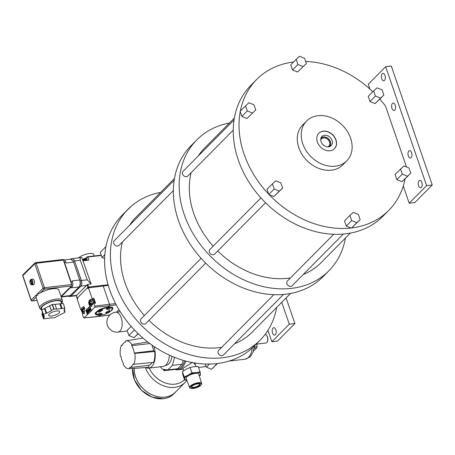 <?xml version="1.0" encoding="UTF-8"?>
<svg xmlns="http://www.w3.org/2000/svg" width="455" height="455" viewBox="0 0 455 455"><rect width="100%" height="100%" fill="white"/><g stroke="black" fill="none" stroke-linecap="round" stroke-linejoin="round"><path stroke-width="0.68" d="M384.981 75.394A3.742 1.962 83.4 0 1 383.787 80.757A3.742 1.962 83.4 0 1 381.722 78.687A3.742 1.962 83.4 0 1 382.922 73.323A3.742 1.962 83.4 0 1 384.981 75.394M409.21 203.214L414.846 202.555L432.25 184.997L391.294 66.049L385.658 66.703L426.614 185.651L409.21 203.214L403.278 185.987M369.898 89.043L368.249 84.26L385.658 66.703M432.25 184.997L426.614 185.651M395.224 105.133A3.742 1.962 83.4 0 1 394.024 110.497A3.742 1.962 83.4 0 1 391.96 108.421A3.742 1.962 83.4 0 1 393.16 103.057A3.742 1.962 83.4 0 1 395.224 105.133M411.604 152.715A3.742 1.962 83.4 0 1 410.41 158.078A3.742 1.962 83.4 0 1 408.345 156.002A3.742 1.962 83.4 0 1 409.546 150.639A3.742 1.962 83.4 0 1 411.604 152.715M421.848 182.449A3.742 1.962 83.4 0 1 420.647 187.813A3.742 1.962 83.4 0 1 418.583 185.742A3.742 1.962 83.4 0 1 419.783 180.379A3.742 1.962 83.4 0 1 421.848 182.449M379.857 99.127A92.985 73.056 -135.2 0 1 385.556 106.169L406.395 166.684A92.985 73.056 -135.2 0 1 406.389 166.928M240.359 111.014A92.985 73.056 -135.2 0 1 256.683 79.477A92.985 73.056 -135.2 0 1 293.498 61.988M290.722 64.786L292.497 69.939L297.61 72.026L306.38 63.478L304.605 58.331L299.492 56.244L290.722 64.786M305.686 61.459A92.985 73.056 -135.2 0 1 372.81 91.751M373.652 90.898L368.22 96.38L369.995 101.528L375.108 103.615L383.878 95.067L382.109 89.919L376.996 87.832L373.652 90.898L375.426 96.05L380.539 98.132L383.878 95.067M401.992 181.681L410.763 173.133L408.988 167.986L403.875 165.899L395.105 174.447L396.879 179.594L401.992 181.681L405.081 178.843A92.985 73.056 -135.2 0 1 388.752 210.403A92.985 73.056 -135.2 0 1 351.618 227.932L360.144 219.617L358.369 214.464L353.256 212.377L349.918 215.448L351.692 220.595L356.805 222.683L360.144 219.617M349.918 215.448L344.486 220.925L346.261 226.072L350.993 228.006A92.985 73.056 -135.2 0 1 269.138 194.643L273.876 196.571L282.646 188.023L280.871 182.876L275.758 180.789L272.42 183.86L274.194 189.007L279.307 191.094L273.876 196.571M272.42 183.86L266.988 189.337L268.632 194.103A92.985 73.056 -135.2 0 1 240.24 111.651L241.878 116.417L246.991 118.505L255.761 109.956L253.992 104.809L248.879 102.722L240.109 111.27L240.24 111.651M306.59 121.036L302.632 125.028A28.284 22.221 44.8 0 0 302.131 154.598A28.284 22.221 44.8 0 0 331.416 170.193A28.284 22.221 44.8 0 0 342.803 164.852L346.761 160.86A28.284 22.221 44.8 0 0 347.262 131.29A28.284 22.221 44.8 0 0 317.982 115.695A28.284 22.221 44.8 0 0 306.59 121.036A28.284 22.221 44.8 0 0 306.084 150.605A28.284 22.221 44.8 0 0 335.369 166.2A28.284 22.221 44.8 0 0 346.761 160.86M246.991 118.505L255.761 109.956M241.878 116.417L247.31 110.94L252.423 113.022M245.535 105.787L247.31 110.94M388.752 210.403L382.951 216.256A92.985 73.056 -135.2 0 1 265.481 202.674A92.985 73.056 -135.2 0 1 250.881 85.33L256.683 79.477M268.632 194.103L269.138 194.643M268.763 194.484L274.194 189.007M279.307 191.094L282.646 188.023M350.993 228.006L351.618 227.932M346.261 226.072L351.692 220.595M351.374 228.16L356.805 222.683M405.081 178.843L410.763 173.133M396.879 179.594L402.305 174.117L407.418 176.204M400.536 168.97L402.305 174.117M345.43 238.079A92.985 73.056 -135.2 0 1 328.885 270.793A92.985 73.056 -135.2 0 1 211.421 257.212A92.985 73.056 -135.2 0 1 196.816 139.867A92.985 73.056 -135.2 0 1 229.388 123.038M333.748 234.268L287.367 281.053A3.333 2.616 44.8 0 0 287.31 284.534A3.333 2.616 44.8 0 0 290.756 286.371A3.333 2.616 44.8 0 0 292.099 285.74L343.354 234.041M260.954 197.931L209.869 249.459A3.333 2.616 44.8 0 0 209.812 252.946A3.333 2.616 44.8 0 0 213.258 254.783A3.333 2.616 44.8 0 0 214.601 254.152L265.561 202.748M234.035 119.904L182.99 171.393A3.333 2.616 44.8 0 0 182.927 174.879A3.333 2.616 44.8 0 0 186.379 176.711A3.333 2.616 44.8 0 0 187.722 176.085L233.222 130.187M234.336 118.044L204.83 147.807A81.701 64.189 44.8 0 0 198.238 156.014M191.123 172.65A81.701 64.189 44.8 0 0 213.15 246.155M217.735 250.989A81.701 64.189 44.8 0 0 287.975 278.278A81.701 64.189 44.8 0 0 290.449 277.942M303.309 274.433A81.701 64.189 44.8 0 0 320.872 262.848L350.378 233.085M328.885 270.793L323.084 276.646A92.985 73.056 -135.2 0 1 205.62 263.064A92.985 73.056 -135.2 0 1 191.015 145.719L196.816 139.867M276.668 307.443A92.985 73.056 -135.2 0 1 260.123 340.158A92.985 73.056 -135.2 0 1 142.654 326.576A92.985 73.056 -135.2 0 1 128.054 209.232A92.985 73.056 -135.2 0 1 160.621 192.402M273.882 294.652L218.605 350.418A3.333 2.616 44.8 0 0 218.542 353.899A3.333 2.616 44.8 0 0 221.994 355.736A3.333 2.616 44.8 0 0 223.331 355.105L283.488 294.425M201.093 258.321L141.107 318.83A3.333 2.616 44.8 0 0 141.044 322.311A3.333 2.616 44.8 0 0 144.491 324.148A3.333 2.616 44.8 0 0 145.833 323.516L205.694 263.138M174.168 180.294L114.222 240.758A3.333 2.616 44.8 0 0 114.165 244.244A3.333 2.616 44.8 0 0 117.612 246.075A3.333 2.616 44.8 0 0 118.954 245.45L173.355 190.577M174.47 178.434L136.068 217.171A81.701 64.189 44.8 0 0 129.47 225.379M122.355 242.014A81.701 64.189 44.8 0 0 144.383 315.52M148.973 320.354A81.701 64.189 44.8 0 0 219.208 347.648A81.701 64.189 44.8 0 0 221.682 347.307M234.541 343.798A81.701 64.189 44.8 0 0 252.11 332.213L290.517 293.469M105.918 246.644A92.985 73.056 44.8 0 0 105.805 247.253L105.918 246.644A92.985 73.056 -135.2 0 1 122.253 215.084L128.054 209.232M134.197 329.71A92.985 73.056 44.8 0 0 134.708 330.245L134.197 329.71A92.985 73.056 -135.2 0 1 105.805 247.253M216.557 363.608A92.985 73.056 44.8 0 0 217.189 363.539L216.557 363.608A92.985 73.056 -135.2 0 1 134.708 330.245M260.123 340.158L254.317 346.01A92.985 73.056 -135.2 0 1 217.189 363.539M281.747 302.313L289.278 324.188L271.874 341.745L267.944 330.324M275.81 329.761A3.742 1.962 83.4 0 1 274.61 335.125A3.742 1.962 83.4 0 1 272.545 333.049A3.742 1.962 83.4 0 1 273.745 327.685A3.742 1.962 83.4 0 1 275.81 329.761M271.874 341.745L277.51 341.091L294.914 323.528L286.098 297.928M294.914 323.528L289.278 324.188M105.674 246.872L100.242 252.349L102.017 257.502L104.826 254.669M104.616 258.559L102.017 257.502M134.327 330.091L128.896 335.568L127.121 330.421L131.148 326.36M138.041 333.589L134.009 337.655L128.896 335.568M138.195 333.737L134.009 337.655M216.938 363.767L211.507 369.244L206.394 367.157L209.465 364.063M217.501 363.5L211.507 369.244M206.394 367.157L205.319 364.028M375.108 103.615L380.539 98.132M369.995 101.528L375.426 96.05M297.61 72.026L306.38 63.478M292.497 69.939L297.928 64.462L303.041 66.544M296.154 59.309L297.928 64.462M335.972 139.867A10.988 8.634 -135.2 0 1 334.482 148.688A10.988 8.634 -135.2 0 1 325.132 150.059A10.988 8.634 -135.2 0 1 317.38 142.028A10.988 8.634 -135.2 0 1 318.87 133.213A10.988 8.634 -135.2 0 1 328.22 131.836A10.988 8.634 -135.2 0 1 335.972 139.867M334.419 148.745A10.988 8.634 44.8 0 0 335.858 139.986A10.988 8.634 44.8 0 0 328.146 131.973A10.988 8.634 44.8 0 0 318.813 133.269M321.071 141.704A6.489 5.096 -135.2 0 1 321.156 137.643A6.489 5.096 -135.2 0 1 326.673 135.431A6.489 5.096 -135.2 0 1 332.048 140.43A6.489 5.096 -135.2 0 1 330.029 146.442A6.489 5.096 -135.2 0 1 321.071 141.704M329.232 146.732A5.921 4.652 44.8 0 0 330.398 141.659A5.921 4.652 44.8 0 0 325.945 137.234A5.921 4.652 44.8 0 0 320.872 138.445M320.724 139.833A5.221 4.101 -135.2 0 1 321.384 138.872A5.221 4.101 -135.2 0 1 325.825 138.218A5.221 4.101 -135.2 0 1 329.505 142.034A5.221 4.101 -135.2 0 1 328.8 146.226A5.221 4.101 -135.2 0 1 327.845 146.891M323.715 145.344A5.221 4.101 44.8 0 0 322.311 143.945M320.826 138.644A5.83 4.578 -135.2 0 1 321.213 138.178A5.83 4.578 -135.2 0 1 326.172 137.45A5.83 4.578 -135.2 0 1 330.284 141.71A5.83 4.578 -135.2 0 1 329.494 146.385A5.83 4.578 -135.2 0 1 329.028 146.783M87.388 314.513L85.938 310.299L89.868 306.34L91.319 310.555L91.768 310.509L84.09 317.84A0.842 0.438 83.4 0 1 83.925 317.926L98.599 316.526A1.143 0.597 -96.6 0 0 98.616 316.526A1.143 0.597 -96.6 0 0 98.826 316.413L109.996 314.9M83.925 317.926A0.842 0.438 83.4 0 1 83.47 317.459L82.52 314.712A0.842 0.438 83.4 0 1 82.787 313.512A0.842 0.438 83.4 0 1 83.032 313.609L83.259 313.58M87.559 287.685L89.487 286.917A1.575 0.518 161 0 0 87.559 287.685A1.575 0.518 161 0 0 87.474 287.765L77.606 297.718A1.575 0.518 161 0 0 77.538 297.798A1.575 0.518 161 0 0 77.447 298.076L77.657 298.69M77.606 297.718L77.868 298.48L77.174 299.18L80.836 309.815A0.842 0.438 83.4 0 0 81.297 310.276A0.842 0.438 83.4 0 0 81.502 310.139M81.894 307.91L83.032 313.609M89.715 305.612L92.968 303.587A0.842 0.438 83.4 0 1 93.315 302.893A0.842 0.438 83.4 0 1 93.775 303.36L94.725 306.107A0.842 0.438 83.4 0 1 94.617 307.227L91.319 310.555M88.896 301.892L88.941 301.483M89.135 300.613L91.58 299.566A0.842 0.438 83.4 0 0 91.825 299.663A0.842 0.438 83.4 0 0 92.092 298.457L93.872 298.247L95.561 303.144A0.842 0.438 -96.6 0 0 95.089 302.689L93.315 302.893M108.262 285.444L88.429 287.822L92.092 298.457M88.429 287.822L87.735 288.527L87.474 287.765M91.114 284L81.781 257.524C80.444 257.485 79.955 258.394 80.319 260.254L87.218 279.831L91.114 284L87.673 284.398L88.611 287.02M82.935 260.8L88.918 260.101L87.855 257.018L87.57 256.734L86.74 257.177M84.67 259.214L86.393 257.763A0.523 0.495 -12.8 0 0 86.404 257.814L87.855 257.018L101.311 255.454M84.949 259.447L85.096 259.031L84.949 259.447M77.538 298.338L77.157 298.179L77.538 297.798M103.205 285.99L109.501 304.27L115.593 303.616M116.247 304.861L109.354 305.794A1.143 0.597 -96.6 0 0 109.501 304.27L94.725 306.107M101.237 315.031L99.986 315.241L98.826 316.413L84.09 317.84M99.981 315.19L95.106 313.341L99.764 309.411L108.193 306.96L112.601 307.404L111.27 310.697M94.617 307.227L109.354 305.794L108.193 306.96M116.503 312.136L118.96 309.656M112.357 307.244L112.59 307.847M95.385 313.779L95.197 313.074M89.971 306.63L86.382 310.247L87.838 314.473M90.187 309.485L89.851 309.832L90.067 311.078L89.629 309.815M89.538 309.548L89.277 308.786L89.698 309.389M89.1 311.072L88.913 312.238L88.901 310.884M88.225 309.849L88.628 309.952M88.765 310.083L89.072 308.99M89.083 309.025L89.095 310.401L89.789 311.078M89.8 311.106L89.009 308.814L89.493 309.599L90.039 309.047L89.868 307.95L90.659 310.242L90.13 309.309L89.584 309.861L89.959 310.947L89.618 311.288M88.759 312.158L87.94 312.977M87.849 312.716L87.576 311.925M87.485 311.658L87.246 310.953M87.798 310.276L88.094 310.333L87.462 310.97L87.644 311.499M88.088 311.288L88.384 311.345L87.798 311.942L88.008 312.557M93.355 299.362A0.842 0.438 -96.6 0 0 93.599 299.453A0.842 0.438 -96.6 0 0 93.866 298.252M77.27 298.065L76.298 295.699L87.673 284.398M73.539 259.196A4.197 2.201 83.4 0 1 74.54 260.925L81.394 280.507A4.197 2.201 83.4 0 1 80.871 286.132L71.077 296.012A4.197 2.201 83.4 0 1 70.269 296.433A4.197 2.201 83.4 0 1 69.769 296.381M81.781 257.524L72.334 258.622M86.933 260.34A3.674 1.206 161 0 0 85.512 259.947A3.674 1.206 161 0 0 85.085 259.981A3.674 1.206 161 0 0 84.624 260.05A3.674 1.206 161 0 0 82.844 260.539M85.512 259.947L85.136 259.413A4.829 2.531 -96.6 0 0 84.403 259.202A4.829 2.531 -96.6 0 0 83.783 259.339M86.956 260.402L86.063 259.521A3.344 1.098 161 0 0 85.136 259.413M83.157 259.35A4.829 2.531 83.4 0 1 84.249 259.515L84.624 260.05M84.249 259.515A3.344 1.098 161 0 0 82.645 259.964M78.539 257.9A8.656 2.844 -19 0 1 89.692 253.486A8.656 2.844 -19 0 1 93.753 254.504L94.253 255.955M87.297 308.928L87.371 309.252M87.491 311.049L87.44 311.527M87.178 312.568L86.905 313.114M86.82 312.864L87.087 312.301M87.332 311.197L87.354 310.845M87.246 309.377L87.178 309.047M61.362 297.308L61.436 297.297A4.197 2.201 -96.6 0 0 62.227 296.893L62.688 296.438L70.229 295.562L69.245 296.068L62.238 296.882M61.18 296.768L70.548 287.543A4.197 2.201 -96.6 0 0 71.281 286.195L61.021 296.296M71.281 286.195L71.537 285.939A1.046 0.552 -96.6 0 0 71.68 284.546L71.498 284.017A4.197 2.201 -96.6 0 0 71.111 281.969L64.422 262.216A4.197 2.201 -96.6 0 0 63.581 260.618L63.399 260.089A1.046 0.552 -96.6 0 0 62.818 259.504L35.575 262.666A1.046 0.552 83.4 0 1 36.155 263.257A1.046 0.336 161.3 0 0 34.807 263.815A1.046 0.825 -134.6 0 1 35.376 262.768A1.046 0.552 83.4 0 1 35.575 262.666A1.046 1.046 0 0 0 34.961 262.962L23.006 274.729A1.046 0.825 45.4 0 0 22.858 275.582A1.046 0.336 161.3 0 0 22.75 275.815A1.046 1.046 0 0 1 23.006 274.729M22.75 275.815L31.031 300.272A1.046 0.336 -18.7 0 1 31.139 300.038L36.69 294.573L36.133 297.143A11.995 3.862 161.3 0 0 36.184 297.763L39.687 308.115A11.995 3.862 -18.7 0 1 40.904 305.447A11.995 3.862 -18.7 0 1 53.15 299.652A11.995 3.862 -18.7 0 1 62.415 300.419L58.911 290.068A11.995 3.862 161.3 0 0 51.989 288.851A11.995 3.862 161.3 0 0 40.506 292.838C38.601 293.725 37.611 294.027 37.538 293.737L43.089 288.271A1.046 0.336 -18.7 0 1 44.436 287.714A1.046 0.552 83.4 0 1 44.294 289.107L40.506 292.838M68.114 296.199L69.052 296.467L69.86 296.046L74.626 291.234L70.229 295.562M74.626 291.234L78.965 286.963A5.244 2.747 -96.6 0 0 79.369 286.451L79.443 286.366C80.484 285.023 80.671 283.164 79.989 280.775L76.622 271.004L79.671 279.996C80.393 282.441 80.319 284.563 79.443 286.366L80.785 286.212A4.197 2.201 -96.6 0 0 81.32 280.621L74.546 260.954A4.197 2.201 -96.6 0 0 72.237 258.628L70.047 259.259M78.965 286.963L71.418 287.839L71.879 287.389A4.197 2.201 -96.6 0 0 72.442 281.816L72.123 280.871L79.671 279.996M64.303 259.924L70.713 259.179L73.215 261.125L70.9 258.787M37.538 293.737L37.856 294.675A11.995 3.862 161.3 0 0 37.395 295.096A11.995 3.862 161.3 0 0 37.009 295.511L36.69 294.573M42.008 309.77L41.581 308.518A10.334 3.327 -18.7 0 1 42.628 306.221A10.334 3.327 -18.7 0 1 53.178 301.233A10.334 3.327 -18.7 0 1 61.158 301.892L61.692 303.479M42.474 312.886L41.957 314.195L43.549 318.898L51.682 317.789M51.756 318.005L54.572 317.738L65.059 312.278L64.928 311.294L64.218 311.374L64.109 309.463L64.656 309.178L64.798 308.063L56.602 309.178L54.998 304.253L52.177 304.52L41.689 309.98L43.418 315.668L44.129 315.594L44.232 317.505L43.606 315.645M64.798 308.063L63.205 303.366L55.072 304.469M64.928 311.294L64.28 309.372M60.504 303.616L62.096 308.319M61.397 308.678L59.804 303.974M56.591 308.956L53.77 309.224L51.335 310.503L49.743 305.805M51.335 310.503L49.76 306.084M51.352 310.788L46.666 313.199L45.073 308.496M44.516 308.558L46.109 313.256L43.418 314.559L43.418 315.668M46.666 313.199L46.109 313.256M42.099 313.08L43.691 317.783L43.686 318.938M44.232 317.505L43.691 317.783M49.248 314.058A5.824 1.877 -18.7 0 1 55.192 311.243A5.824 1.877 -18.7 0 1 59.685 311.618A5.824 1.877 -18.7 0 1 59.099 312.909A5.824 1.877 -18.7 0 1 53.155 315.724A5.824 1.877 -18.7 0 1 48.657 315.349A5.824 1.877 -18.7 0 1 49.248 314.058M76.622 271.004L73.619 262.125A5.244 2.747 -96.6 0 0 73.272 261.272L74.546 260.954M73.619 262.125L66.072 263.001L65.753 262.063A4.197 2.201 -96.6 0 0 63.433 259.703L63.217 259.731M30.769 279.518L32.117 284.125A2.463 1.291 -96.6 0 0 32.277 281.071A2.463 1.291 -96.6 0 0 30.644 279.774L30.769 279.518A2.724 1.428 83.4 0 1 31.008 279.415L32.561 279.074A2.884 1.513 83.4 0 1 34.239 280.678A2.884 1.513 83.4 0 1 33.226 284.796L31.64 284.819A2.724 1.428 83.4 0 1 30.616 284.125M63.581 260.618L71.498 284.017M30.4 279.876L30.974 279.751M30.718 279.535L31.008 279.415A2.724 1.428 83.4 0 1 32.595 280.934A2.724 1.428 83.4 0 1 32.402 284.341L33.016 284.324A2.781 1.456 83.4 0 1 32.646 284.688L32.032 284.699A2.724 1.428 83.4 0 1 31.64 284.819C29.945 283.994 29.495 282.373 30.292 279.95M31.748 284.489L30.275 280.138A2.463 1.291 -96.6 0 0 30.121 283.192A2.463 1.291 -96.6 0 0 31.748 284.489L32.032 284.699M32.527 284.335L32.646 284.688M32.402 284.341L32.117 284.125M69.052 296.467L70.383 296.313A4.197 2.201 -96.6 0 0 71.19 295.892L80.785 286.212M90.016 303.923A5.602 2.394 10.3 0 0 91.796 304.81L92.422 304.964L91.097 303.798L90.016 303.923A5.54 1.206 -14.5 0 0 89.806 304.065A5.602 4.123 131.3 0 0 89.914 305.237L89.379 304.77A5.602 4.123 -48.7 0 1 89.271 303.593L90.352 303.468L90.272 303.894M91.796 304.81A3.049 1.598 83.4 0 1 89.862 305.709A3.049 1.598 83.4 0 1 88.947 304.076L88.947 304.076A3.049 1.598 83.4 0 1 88.736 302.279L88.736 302.279A3.049 1.598 83.4 0 1 88.748 302.126A5.602 2.394 10.3 0 0 89.163 303.172A5.54 4.561 56.6 0 0 89.271 303.593M88.918 301.193A3.049 1.598 83.4 0 1 90.852 300.294A3.049 1.598 83.4 0 1 91.967 303.877A5.602 2.394 -169.7 0 1 90.187 302.99A5.54 4.561 -123.4 0 1 90.073 302.569A5.602 4.123 131.3 0 1 90.625 301.318L90.09 300.852A5.602 4.123 -48.7 0 0 89.544 302.103A5.54 1.206 -14.5 0 0 89.334 302.239A5.602 2.394 -169.7 0 1 88.918 301.193L89.083 300.948L88.918 301.193M91.102 299.236A3.674 1.922 -96.6 0 0 90.903 299.242L88.93 301.13M88.953 301.546A3.492 1.831 -96.6 0 0 88.913 301.881L88.736 302.279A5.625 5.625 0 0 0 88.947 304.076L90.056 305.965L91.916 306.516M92.422 304.964A3.492 1.831 -96.6 0 0 92.593 304.031L91.967 303.877M88.913 301.881L90.352 303.468M90.283 302.018L89.544 302.103M89.334 302.239L90.232 302.137M89.163 303.172L90.244 303.047M89.379 304.77L89.823 304.714M93.576 302.865A3.674 1.922 -96.6 0 0 92.257 299.612M93.195 299.504A3.555 1.865 83.4 0 1 94.572 302.746M93.912 299.054L95.163 302.689M88.554 312.363L87.735 313.188L86.95 310.896L87.735 310.1L87.195 311.004L87.44 311.709L88.025 311.112L87.531 311.971L87.804 312.761L88.554 312.363M88.839 312.073L88.634 310.623L87.917 309.923L88.634 310.276L88.816 309.013L88.827 310.429L89.663 311.243L88.827 310.81L88.839 312.073M100.219 313.336A1.155 0.381 161 0 0 98.928 313.535A1.155 0.381 161 0 0 98.161 314.195A1.155 0.381 161 0 0 98.286 314.297A7.03 2.309 161 0 0 99.201 314.496A7.03 2.309 161 0 0 100.396 314.513A1.155 0.381 161 0 0 101.584 314.166A1.155 0.381 161 0 0 102.108 313.62A1.155 0.381 161 0 0 101.636 313.478A4.721 1.553 -19 0 1 100.834 313.467A4.721 1.553 -19 0 1 100.219 313.336M98.087 315.196A8.599 2.827 -19 0 1 98.718 310.805A8.599 2.827 -19 0 1 110.275 307.534A8.599 2.827 -19 0 1 111.225 310.742A8.599 2.827 -19 0 1 98.252 315.213A8.599 2.827 -19 0 1 98.087 315.196M106.527 309.246A1.155 0.381 161 0 0 106.72 309.246A4.721 1.553 -19 0 1 108.136 309.394A1.155 0.381 161 0 0 108.29 309.428A1.155 0.381 161 0 0 109.837 308.985A1.155 0.381 161 0 0 110.195 308.536A1.155 0.381 161 0 0 110.076 308.427A7.03 2.309 161 0 0 107.966 308.217A1.155 0.381 161 0 0 106.777 308.558A1.155 0.381 161 0 0 106.254 309.104A1.155 0.381 161 0 0 106.527 309.246M98.752 312.124A1.155 0.381 161 0 0 100.475 311.561A4.721 1.553 -19 0 1 102.056 310.572A1.155 0.381 161 0 0 102.631 309.997A1.155 0.381 161 0 0 101.021 310.179A7.03 2.309 161 0 0 98.667 311.664A1.155 0.381 161 0 0 98.479 311.988A1.155 0.381 161 0 0 98.752 312.124M109.695 311.066A1.155 0.381 161 0 0 109.877 310.742A1.155 0.381 161 0 0 109.052 310.651A1.155 0.381 161 0 0 107.88 311.163A4.721 1.553 -19 0 1 106.299 312.158A1.155 0.381 161 0 0 105.731 312.727A1.155 0.381 161 0 0 106.004 312.869A1.155 0.381 161 0 0 107.34 312.545A7.03 2.309 161 0 0 109.695 311.066L109.53 310.6M111.225 310.742L111.566 310.424A9.14 3.009 161 0 0 110.565 307.011A9.14 3.009 161 0 0 98.28 310.492A9.14 3.009 161 0 0 97.603 315.156A9.14 3.009 161 0 0 97.779 315.173A9.14 3.009 161 0 0 97.956 315.184M82.628 311.345A5.54 0.347 -4.4 0 1 82.395 311.339A5.602 3.111 -30.9 0 0 82.389 312.761L82.639 313.029L82.389 312.761A3.049 1.598 83.4 0 0 84.42 312.471A3.049 1.598 83.4 0 0 84.3 308.592A5.602 3.111 -30.9 0 0 82.929 310.173A5.54 4.704 -88.6 0 0 82.964 310.617A5.602 3.612 24.7 0 0 83.874 311.55L83.538 312.278A5.602 3.612 -155.3 0 1 82.628 311.345L83.532 311.237M84.3 308.592L84.84 308.234A3.492 1.831 -96.6 0 0 84.391 307.489L83.561 309.298L82.48 309.423A5.54 0.347 175.6 0 1 82.247 309.417A5.602 3.612 24.7 0 1 81.991 308.41L81.655 309.138A5.602 3.612 -155.3 0 0 81.911 310.145A5.54 4.704 -88.6 0 0 81.946 310.589A5.602 3.111 149.1 0 0 81.94 312.011A3.049 1.598 83.4 0 1 81.712 311.379L81.712 311.379A3.049 1.598 83.4 0 1 81.502 309.576L81.502 309.576A3.049 1.598 83.4 0 1 81.82 308.132A3.049 1.598 83.4 0 1 83.851 307.842A5.602 3.111 149.1 0 0 82.48 309.423M82.622 309.406L82.992 310.071M82.964 310.6L82.634 311.311M82.281 312.079L82.19 312.278A3.492 1.831 -96.6 0 0 82.332 312.551M82.395 311.339L83.504 311.214M84.391 307.489L83.851 307.842M86.046 310.611A3.674 1.922 -96.6 0 0 86.023 310.213M83.862 306.539A3.674 1.922 -96.6 0 0 83.669 306.545L81.866 307.972L81.502 309.576A5.625 5.625 0 0 0 81.712 311.379L81.951 312.045M84.67 313.808A3.674 1.922 -96.6 0 0 84.693 313.808L82.463 312.892M81.946 310.589L82.947 310.475M82.992 310.02L81.911 310.145M82.122 309.082L81.655 309.138M266.579 335.375A3.89 2.036 83.4 0 1 266.698 335.506A3.89 2.036 83.4 0 1 267.5 336.99A3.89 2.036 83.4 0 1 267.409 341.603A3.89 2.036 83.4 0 1 267.318 341.756M265.066 334.471A4.288 2.247 83.4 0 1 266.454 335.221A4.288 2.247 83.4 0 1 267.335 336.854A4.288 2.247 -96.6 0 1 267.233 341.938A4.288 2.247 -96.6 0 1 265.965 342.996L256.899 344.054M257.001 343.303A5.062 2.65 83.4 0 1 256.876 343.605M256.865 343.44L257.018 346.585A1.598 0.836 83.4 0 1 256.665 347.904L253.389 351.209M185.708 361.054A20.782 10.892 83.4 0 1 178.155 369.807A20.782 10.892 83.4 0 1 174.555 369.119M195.576 365.137L193.671 362.828L191.913 362.749L182.83 368.442L183.064 369.05M184.622 360.764A19.98 10.471 83.4 0 1 175.55 368.999M183.143 360.337L182.091 364.245L177.615 368.76L167.918 369.887L162.463 369.21L160.336 366.781M174.561 357.363L172.399 365.371L182.091 364.245M172.399 365.371L167.918 369.887M165.404 365.388L165.984 365.32A14.918 7.82 -96.6 0 0 171.979 356.299M169.425 355.162A15.72 8.236 83.4 0 1 162.918 366.48L148.711 368.135A15.72 8.236 83.4 0 1 145.85 367.538M142.432 338.139A15.72 8.236 83.4 0 1 142.745 337.883M154.035 346.511A15.72 8.236 83.4 0 1 148.711 368.135M133.838 364.318L133.218 363.937A12.99 6.808 83.4 0 1 129.618 367.566L129.51 368.681A14.054 7.365 83.4 0 1 129.083 368.732A14.054 7.365 83.4 0 1 123.43 364.967L123.538 363.858A12.99 6.808 83.4 0 1 120.996 356.481L120.376 356.1A14.054 7.365 83.4 0 1 121.428 345.197L122.048 345.578A12.99 6.808 83.4 0 1 125.643 341.95L125.751 340.835A14.054 7.365 83.4 0 1 125.836 340.823A14.054 7.365 83.4 0 1 131.831 344.549L131.722 345.658A12.99 6.808 83.4 0 1 134.265 353.034L134.885 353.416A14.054 7.365 83.4 0 1 133.838 364.318L153.602 362.379A14.918 7.82 -96.6 0 0 154.649 351.476L153.534 350.794A12.99 6.808 -96.6 0 0 151.833 344.992M129.083 368.732L148.438 367.356A14.918 7.82 -96.6 0 0 148.694 367.327L148.887 365.331A12.99 6.808 -96.6 0 0 152.067 362.533M122.287 345.083L121.428 345.197M153.534 350.794L134.265 353.034M131.722 345.658L149.837 343.553M147.744 341.978L131.831 344.549M125.927 340.806L142.944 338.054M134.885 353.416L154.649 351.476M148.893 365.331L129.618 367.566M129.51 368.681L148.694 367.327M186.772 380.005A8.326 2.736 -19 0 1 184.565 378.822A8.326 2.736 -19 0 1 188.188 375.159A8.326 2.736 -19 0 1 196.105 372.622A8.326 2.736 -19 0 1 200.393 373.743A8.326 2.736 -19 0 1 199.267 375.705M201.656 383.451L198.784 374.135A6.66 2.19 161 0 0 193.654 373.663A6.66 2.19 161 0 0 186.84 376.933A6.66 2.19 161 0 0 186.186 378.469L189.661 387.586A6.347 2.087 -19 0 1 190.281 386.124A6.347 2.087 -19 0 1 196.77 383.002A6.347 2.087 -19 0 1 201.656 383.451A6.347 2.087 -19 0 1 201.497 384.282L201.246 384.702A5.943 1.956 -19 0 1 200.803 385.26A5.943 1.956 -19 0 1 195.781 387.893A5.943 1.956 -19 0 1 190.753 388.314A5.943 1.956 -19 0 1 190.742 386.432A5.943 1.956 -19 0 1 197.788 383.315A5.943 1.956 -19 0 1 201.246 384.702M184.235 376.916L182.404 371.587L182.842 374.772L184.679 380.101L184.235 376.916L188.188 375.159L191.93 372.787L196.105 372.622L200.063 371.843L200.507 375.028L199.313 375.858M186.806 380.096L184.679 380.101M200.063 371.843L198.226 366.514L194.057 366.673L190.093 367.458L186.14 369.215L182.404 371.587M190.093 367.458L191.93 372.787M190.753 388.314L190.298 388.138A6.347 2.087 -19 0 1 189.661 387.586M199.626 385.396A4.556 1.496 161 0 0 199.637 383.963A4.556 1.496 161 0 0 195.786 384.265A4.556 1.496 161 0 0 191.913 386.295A4.556 1.496 161 0 0 191.561 386.744A4.556 1.496 161 0 0 194.245 387.779A4.556 1.496 161 0 0 199.626 385.396M199.375 383.878A4.158 1.365 -19 0 1 199.58 384.134A4.158 1.365 -19 0 1 199.165 385.078A4.158 1.365 -19 0 1 194.933 387.12A4.158 1.365 -19 0 1 191.72 386.841A4.158 1.365 -19 0 1 191.72 386.511M176.369 391.215A25.645 20.145 -135.2 0 1 175.391 392.29A25.645 20.145 -135.2 0 1 165.068 397.135A25.645 20.145 -135.2 0 1 134.1 368.379M163.43 369.329L163.914 370.728L175.238 369.414M145.367 367.577A25.577 20.094 -135.2 0 0 174.68 387.359A25.577 20.094 -135.2 0 0 184.98 382.53L175.346 392.244A25.577 20.094 -135.2 0 1 165.046 397.078A25.577 20.094 -135.2 0 1 134.162 368.374M163.914 370.728L165.097 369.54M108.062 284.762L89.487 286.917L89.743 287.662M87.263 260.3L86.404 257.814A3.987 1.308 -19 0 1 85.216 259.282M95.561 303.144L93.775 303.36M87.94 287.304L87.059 284.841M86.621 285.461L80.871 286.132M81.394 280.507L87.218 279.831M71.077 296.012L76.827 295.34M80.319 260.254L74.54 260.925M85.932 258.383A8.656 2.844 161 0 0 83.606 259.31M82.491 259.532A8.656 2.844 -19 0 1 86.325 257.939M61.26 297.007L62.227 296.893M71.537 285.939L44.294 289.107A1.046 0.825 -134.6 0 1 43.089 288.271L34.807 263.815L22.858 275.582L31.139 300.038A1.046 0.825 45.4 0 0 32.345 300.874L37.054 300.328M36.133 297.143L32.345 300.874A1.046 0.552 83.4 0 1 32.146 300.977L37.077 300.402M71.879 287.389L70.548 287.543M61.527 302.996A10.948 3.526 161.3 0 0 54.975 300.653A10.948 3.526 161.3 0 0 42.11 306.283A10.948 3.526 161.3 0 0 41.957 309.622M52.45 304.44L54.043 309.144M53.77 309.224L52.177 304.52M41.826 309.855L43.418 314.559M43.282 314.684L41.689 309.98M63.399 260.089L36.155 263.257L44.436 287.714L71.68 284.546M71.111 281.969L72.442 281.816M65.753 262.063L64.422 262.216M79.989 280.775L81.32 280.621M69.86 296.046L71.19 295.892M91.944 299.646A3.674 1.922 83.4 0 1 93.264 302.905M100.396 314.513L99.975 313.296M106.72 309.246L106.538 308.706M107.744 308.24L108.136 309.394M100.475 311.561L100.163 310.64M101.829 309.9L102.056 310.572M107.34 312.545L107.061 311.743M120.217 311.703L115.712 312.227A9.993 5.232 83.4 0 1 121.218 317.761A9.993 5.232 83.4 0 1 119.938 331.069A9.993 5.232 83.4 0 1 118.021 332.076L127.32 330.99M256.665 347.904L254.157 348.2M254.356 346.892L257.018 346.585M228.933 361.088L245.006 359.223A17.984 9.424 -96.6 0 0 252.286 347.967M198.551 367.435L203.738 366.832A20.782 10.892 -96.6 0 0 206.024 366.076M172.411 394.65A25.247 19.832 44.8 0 0 172.735 394.371M162.298 397.209A23.711 18.632 -135.2 0 1 161.741 397.255M134.128 369.881A23.711 18.632 -135.2 0 1 134.162 369.318M132.615 368.482A25.645 20.145 44.8 0 0 163.499 398.716A25.645 20.145 44.8 0 0 173.827 393.871C171.063 396.618 167.594 398.244 163.425 398.756L152.004 397.147L141.488 390.299L134.435 379.897L132.581 368.487M174.583 393.052A25.645 20.145 44.8 0 0 174.885 392.688M155.991 396.248A23.313 18.314 -135.2 0 1 155.109 396.038M135.402 376.501A23.313 18.314 -135.2 0 1 135.18 375.62M149.183 368.078A23.182 18.211 44.8 0 0 174.987 384.168A23.182 18.211 44.8 0 0 184.502 379.595M131.643 205.905L122.321 215.01M109.911 314.974L98.616 316.526M86.393 257.763L87.57 256.734L101.203 255.147M95.106 313.341L95.231 312.847M93.599 299.453L91.825 299.663M76.224 295.756L77.105 298.298M76.309 295.727L70.269 296.433M86.063 259.521A4.857 4.857 0 0 0 84.431 259.202M83.134 259.356A4.857 4.857 0 0 0 82.503 259.56M83.094 313.478L82.787 313.512M31.031 300.272A1.046 1.046 0 0 0 32.146 300.977M62.415 300.419L62.432 301.841L61.63 303.297M39.687 308.115L40.541 309.252L41.814 309.861M43.549 318.909L41.957 314.206M98.252 315.213L97.779 315.173M115.712 312.227A9.993 9.993 0 0 0 107.88 326.519A9.993 9.993 0 0 0 118.021 332.076M266.698 335.506L266.454 335.221M267.409 341.603L267.233 341.938M245.006 359.223L249.533 357.226L250.79 355.975L253.048 352.136L254.47 345.863M178.155 369.807L183.12 369.233M125.836 340.823L134.697 339.39M206.035 366.116L203.738 366.832M194.916 363.414L196.099 366.52M182.859 368.385L183.593 370.757M173.827 393.871L175.391 392.29M184.98 382.53L186.868 380.255"/></g></svg>
